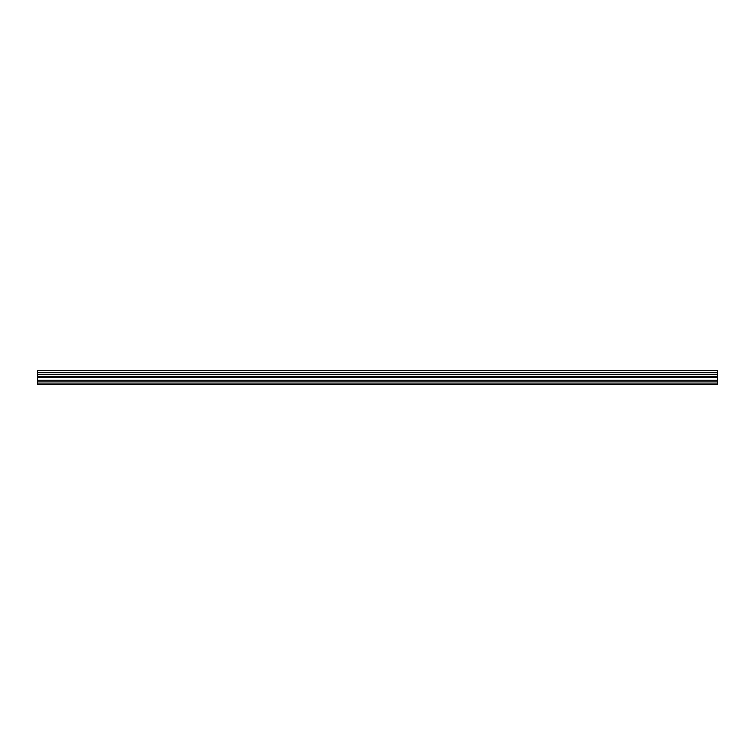 <?xml version="1.0" encoding="UTF-8"?>
<svg xmlns="http://www.w3.org/2000/svg" width="755" height="755" viewBox="0 0 755 755"><rect width="100%" height="100%" fill="white"/><g stroke="black" fill="none" stroke-linecap="round" stroke-linejoin="round"><path stroke-width="1.13" d="M37.75 381.907L37.75 370.469L717.25 370.469L717.25 384.531L37.75 384.531L37.75 381.907L717.25 381.907M717.25 374.244L37.75 374.244M37.75 372.602L717.25 372.602M37.75 370.62L717.25 370.62M717.25 372.451L37.75 372.451M717.25 383.946L37.75 383.946M37.75 380.19L717.25 380.19M37.75 377.226L717.25 377.226M37.75 376.226L717.25 376.226M37.75 374.348L717.25 374.348"/></g></svg>

